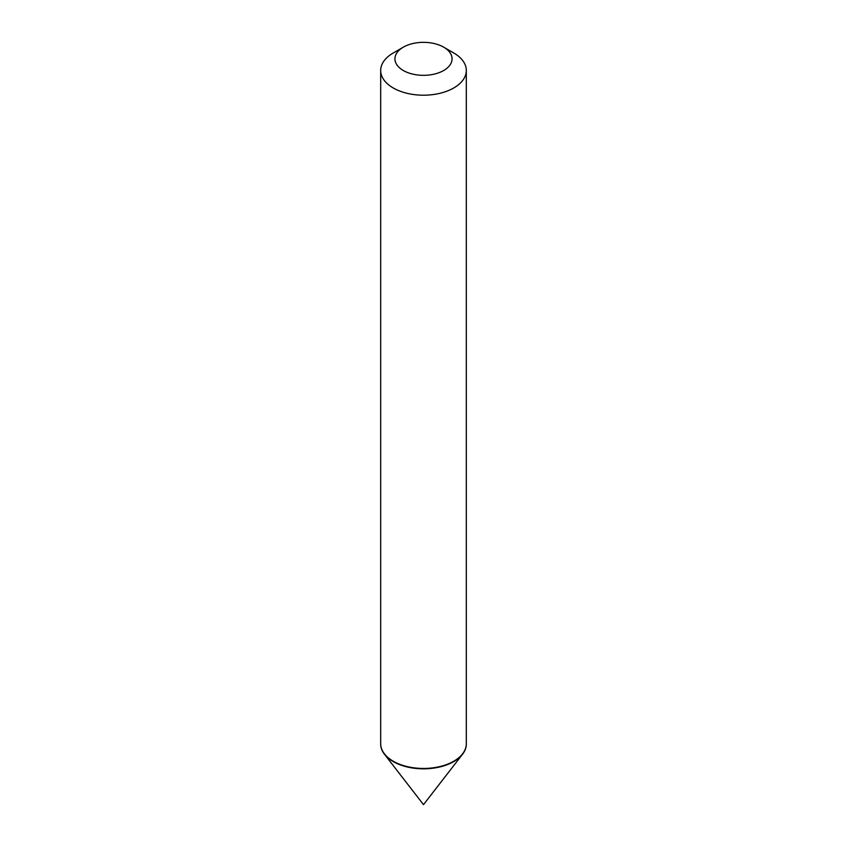 <?xml version="1.0" encoding="UTF-8"?>
<svg xmlns="http://www.w3.org/2000/svg" width="847" height="847" viewBox="0 0 847 847"><rect width="100%" height="100%" fill="white"/><g stroke="black" fill="none" stroke-linecap="round" stroke-linejoin="round"><path stroke-width="1.27" d="M403.299 47.178A28.565 16.495 0 0 0 403.299 70.502A28.565 16.495 0 0 0 443.701 70.502A28.565 16.495 0 0 0 443.701 47.178A28.565 16.495 0 0 0 403.299 47.178L393.22 53.001A42.816 24.722 0 0 0 380.684 70.481L380.684 743.73A42.816 24.722 0 0 0 393.22 761.209L393.389 761.294A42.583 24.584 0 0 0 453.611 761.294A42.583 24.584 180 0 1 393.304 761.252M466.316 743.91A42.816 24.722 180 0 1 462.589 754.19A42.816 24.722 180 0 1 453.78 761.58A42.816 24.722 180 0 1 384.411 754.19A42.816 24.722 180 0 1 380.684 743.91M453.78 53.001L443.701 47.178L453.78 53.001A42.816 24.722 0 0 1 466.316 70.481A42.816 24.722 0 0 1 439.889 93.318A42.816 24.722 0 0 1 393.22 87.961A42.816 24.722 0 0 1 380.684 70.481M393.389 761.294L393.22 761.209A42.816 24.722 0 0 0 453.78 761.209A42.816 24.722 0 0 0 466.316 743.73L466.316 70.481M462.589 754.19L423.5 804.65L384.411 754.19"/></g></svg>
